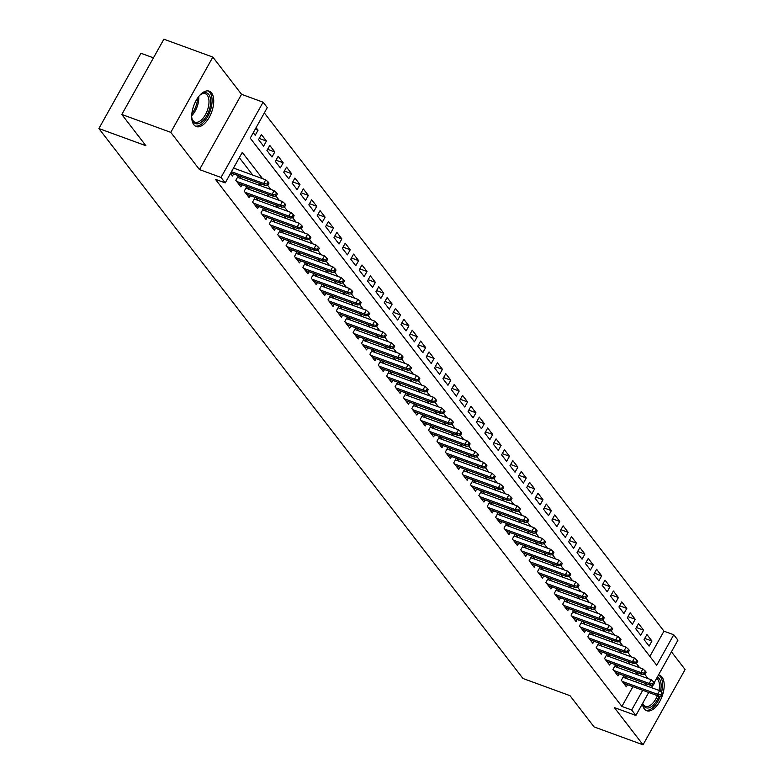<?xml version="1.0" encoding="UTF-8"?>
<svg xmlns="http://www.w3.org/2000/svg" width="784" height="784" viewBox="0 0 784 784"><rect width="100%" height="100%" fill="white"/><g stroke="black" fill="none" stroke-linecap="round" stroke-linejoin="round"><path stroke-width="1.18" d="M662.892 693.899L662.059 692.821L660.922 694.849L661.755 695.937L662.892 693.899A18.836 9.496 110.1 0 0 662.049 677.17A18.836 9.496 110.1 0 0 659.638 675.347A18.836 9.496 110.1 0 0 658.442 675.073A18.718 9.437 110.1 0 1 661.637 691.88A18.718 9.437 110.1 0 1 661.52 692.341M642.38 703.826A18.836 9.496 110.1 0 0 644.311 708.903A18.836 9.496 110.1 0 0 646.712 710.725A18.836 9.496 110.1 0 0 662.872 693.948M211.582 92.992A18.836 9.496 110.1 0 0 209.171 91.169A18.836 9.496 110.1 0 0 194.893 102.92A18.836 9.496 110.1 0 0 193.844 124.725A18.836 9.496 110.1 0 0 196.245 126.547A18.836 9.496 110.1 0 0 210.533 114.797A18.836 9.496 110.1 0 0 211.582 92.992M649.867 656.394L663.96 631.169L673.76 634.746L677.944 640.175L654.209 682.648M153.458 57.84L140.963 53.273L98.892 128.537L522.957 678.483L569.978 695.663L594.066 726.905L643.037 744.8L685.108 669.526L671.447 651.818M98.892 128.537L145.902 145.716L121.814 114.474L163.876 39.2L212.846 57.095L170.785 132.359L199.489 169.589L221.029 177.458L263.101 102.194L267.295 107.624L250.233 138.141L656.708 665.263L673.76 634.746M199.489 169.589L241.55 94.315L212.846 57.095M241.55 94.315L263.101 102.194M663.96 631.169L264.335 112.916M121.814 114.474L170.785 132.359M623.946 675.612L621.34 680.277L626.367 686.794L627.523 684.726M615.567 664.744L612.961 669.409L617.988 675.926L619.144 673.858M607.188 653.876L604.582 658.54L609.609 665.057L610.765 662.99M598.809 643.007L596.193 647.672L601.23 654.189L602.386 652.121M590.421 632.139L587.814 636.804L592.841 643.321L594.007 641.253M582.042 621.271L579.435 625.936L584.462 632.453L585.619 630.385M573.663 610.403L571.056 615.068L576.083 621.585L577.24 619.517M565.284 599.535L562.677 604.199L567.704 610.716L568.861 608.649M556.905 588.657L554.298 593.331L559.325 599.848L560.482 597.771M548.516 577.788L545.909 582.463L550.936 588.98L552.103 586.902M540.137 566.92L537.53 571.595L542.557 578.112L543.724 576.034M531.758 556.052L529.151 560.727L534.178 567.244L535.335 565.166M523.379 545.184L520.772 549.858L525.799 556.375L526.956 554.298M515 534.316L512.393 538.99L517.42 545.507L518.577 543.43M506.621 523.447L504.004 528.112L509.041 534.639L510.198 532.561M498.232 512.579L495.625 517.244L500.653 523.771L501.819 521.693M489.853 501.711L487.246 506.376L492.274 512.903L493.43 510.825M481.474 490.843L478.867 495.508L483.895 502.034L485.051 499.957M473.095 479.975L470.488 484.639L475.516 491.166L476.672 489.089M464.716 469.106L462.109 473.771L467.137 480.298L468.293 478.22M456.337 458.238L453.72 462.903L458.758 469.43L459.914 467.352M447.948 447.37L445.341 452.035L450.369 458.562L451.535 456.484M439.569 436.502L436.962 441.167L441.99 447.693L443.146 445.616M431.19 425.634L428.583 430.298L433.611 436.825L434.767 434.748M422.811 414.765L420.204 419.43L425.232 425.957L426.388 423.879M414.432 403.897L411.816 408.562L416.853 415.089L418.009 413.011M406.043 393.029L403.437 397.694L408.464 404.221L409.63 402.143M397.664 382.161L395.058 386.826L400.085 393.352L401.241 391.275M389.285 371.293L386.679 375.957L391.706 382.484L392.862 380.407M380.906 360.424L378.3 365.089L383.327 371.616L384.483 369.538M372.527 349.556L369.921 354.221L374.948 360.748L376.104 358.67M364.148 338.688L361.532 343.353L366.569 349.87L367.725 347.802M355.76 327.82L353.153 332.485L358.18 339.002L359.346 336.934M347.381 316.952L344.774 321.616L349.801 328.133L350.958 326.066M339.002 306.083L336.395 310.748L341.422 317.265L342.579 315.197M330.623 295.215L328.016 299.88L333.043 306.397L334.2 304.329M322.244 284.347L319.637 289.012L324.664 295.529L325.821 293.461M313.855 273.479L311.248 278.144L316.275 284.661L317.442 282.593M305.476 262.611L302.869 267.275L307.896 273.792L309.063 271.725M297.097 251.742L294.49 256.407L299.517 262.924L300.674 260.856M288.718 240.874L286.111 245.539L291.138 252.056L292.295 249.988M280.339 230.006L277.732 234.671L282.759 241.188L283.916 239.12M271.96 219.138L269.343 223.803L274.38 230.32L275.537 228.252M263.571 208.27L260.964 212.934L265.992 219.451L267.158 217.384M255.192 197.401L252.585 202.066L257.613 208.583L258.769 206.515M246.813 186.533L244.206 191.198L249.234 197.715L250.39 195.647M238.434 175.665L235.827 180.33L240.855 186.847L242.011 184.779M255.241 129.184L258.054 130.203L256.094 127.665M259.23 138.445L266.433 141.081L261.405 134.554L258.563 139.64L263.591 146.157L266.433 141.081M267.609 149.313L274.812 151.949L269.784 145.422L266.942 150.508L271.97 157.025L274.812 151.949M275.997 160.181L283.2 162.817L278.163 156.29L275.321 161.377L280.349 167.903L283.2 162.817M284.376 171.049L291.579 173.685L286.552 167.159L283.71 172.245L288.737 178.772L291.579 173.685M292.755 181.917L299.958 184.554L294.931 178.027L292.089 183.113L297.116 189.64L299.958 184.554M301.134 192.786L308.337 195.422L303.31 188.895L300.468 193.981L305.495 200.508L308.337 195.422M309.513 203.654L316.716 206.29L311.689 199.763L308.847 204.849L313.874 211.376L316.716 206.29M317.892 214.522L325.095 217.158L320.068 210.631L317.226 215.718L322.253 222.244L325.095 217.158M326.281 225.39L333.484 228.026L328.447 221.5L325.605 226.586L330.642 233.113L333.484 228.026M334.66 236.258L341.863 238.895L336.836 232.368L333.994 237.454L339.021 243.981L341.863 238.895M343.039 247.127L350.242 249.763L345.215 243.236L342.373 248.322L347.4 254.849L350.242 249.763M351.418 257.995L358.621 260.631L353.594 254.104L350.752 259.19L355.779 265.717L358.621 260.631M359.797 268.863L367 271.499L361.973 264.972L359.131 270.059L364.158 276.585L367 271.499M368.186 279.731L375.379 282.367L370.352 275.841L367.51 280.927L372.537 287.454L375.379 282.367M376.565 290.599L383.768 293.236L378.741 286.709L375.899 291.795L380.926 298.322L383.768 293.236M384.944 301.468L392.147 304.104L387.12 297.577L384.278 302.663L389.305 309.19L392.147 304.104M393.323 312.336L400.526 314.972L395.499 308.445L392.657 313.531L397.684 320.058L400.526 314.972M401.702 323.204L408.905 325.84L403.878 319.323L401.036 324.4L406.063 330.926L408.905 325.84M410.081 334.072L417.284 336.708L412.257 330.191L409.415 335.268L414.442 341.795L417.284 336.708M418.47 344.94L425.673 347.577L420.636 341.06L417.794 346.146L422.831 352.663L425.673 347.577M426.849 355.809L434.052 358.445L429.024 351.928L426.182 357.014L431.21 363.531L434.052 358.445M435.228 366.677L442.431 369.313L437.403 362.796L434.561 367.882L439.589 374.399L442.431 369.313M443.607 377.555L450.81 380.181L445.782 373.664L442.94 378.75L447.968 385.267L450.81 380.181M451.986 388.423L459.189 391.049L454.161 384.532L451.319 389.619L456.347 396.136L459.189 391.049M460.375 399.291L467.568 401.918L462.54 395.401L459.698 400.487L464.726 407.004L467.568 401.918M468.754 410.159L475.957 412.786L470.929 406.269L468.077 411.355L473.115 417.872L475.957 412.786M477.133 421.028L484.336 423.654L479.308 417.137L476.466 422.223L481.494 428.74L484.336 423.654M485.512 431.896L492.715 434.522L487.687 428.005L484.845 433.091L489.873 439.608L492.715 434.522M493.891 442.764L501.094 445.39L496.066 438.873L493.224 443.96L498.252 450.477L501.094 445.39M502.27 453.632L509.473 456.259L504.445 449.742L501.603 454.828L506.631 461.345L509.473 456.259M510.658 464.5L517.861 467.127L512.824 460.61L509.982 465.696L515.019 472.213L517.861 467.127M519.037 475.369L526.24 477.995L521.213 471.478L518.371 476.564L523.398 483.081L526.24 477.995M527.416 486.237L534.619 488.863L529.592 482.346L526.75 487.432L531.777 493.949L534.619 488.863M535.795 497.105L542.998 499.731L537.971 493.214L535.129 498.301L540.156 504.818L542.998 499.731M544.174 507.973L551.377 510.6L546.35 504.083L543.508 509.169L548.535 515.686L551.377 510.6M552.563 518.841L559.756 521.468L554.729 514.951L551.887 520.037L556.914 526.554L559.756 521.468M560.942 529.71L568.145 532.336L563.118 525.819L560.266 530.905L565.303 537.422L568.145 532.336M569.321 540.578L576.524 543.204L571.497 536.687L568.655 541.773L573.682 548.29L576.524 543.204M577.7 551.446L584.903 554.072L579.876 547.555L577.034 552.642L582.061 559.159L584.903 554.072M586.079 562.314L593.282 564.941L588.255 558.424L585.413 563.51L590.44 570.027L593.282 564.941M594.458 573.182L601.661 575.819L596.634 569.292L593.792 574.378L598.819 580.895L601.661 575.819M602.847 584.051L610.05 586.687L605.013 580.16L602.171 585.246L607.198 591.763L610.05 586.687M611.226 594.919L618.429 597.555L613.402 591.028L610.56 596.114L615.587 602.641L618.429 597.555M619.605 605.787L626.808 608.423L621.781 601.896L618.939 606.983L623.966 613.509L626.808 608.423M627.984 616.655L635.187 619.291L630.16 612.765L627.318 617.851L632.345 624.378L635.187 619.291M636.363 627.523L643.566 630.16L638.539 623.633L635.697 628.719L640.724 635.246L643.566 630.16M253.252 132.751L255.212 135.289L258.054 130.203M644.076 639.587L649.103 646.114L651.945 641.028L646.918 634.501L644.076 639.587M262.542 178.654L242.276 152.38L225.224 182.897L215.433 179.32L621.898 706.433L632.933 686.696M635.628 681.864L636.549 680.218M638.254 675.024L636.118 672.251M629.875 664.156L627.739 661.382M621.496 653.288L619.36 650.514M613.117 642.419L610.981 639.646M604.738 631.551L602.602 628.778M596.359 620.683L594.213 617.91M587.971 609.815L585.834 607.041M579.592 598.947L577.455 596.173M571.213 588.078L569.076 585.305M562.834 577.21L560.697 574.437M554.455 566.342L552.308 563.569M546.066 555.474L543.929 552.7M537.687 544.606L535.55 541.832M529.308 533.737L527.171 530.964M520.929 522.869L518.792 520.096M512.55 512.001L510.413 509.228M504.171 501.133L502.025 498.359M495.782 490.265L493.646 487.491M487.403 479.396L485.267 476.623M479.024 468.518L476.888 465.755M470.645 457.65L468.509 454.887M462.266 446.782L460.12 444.018M453.877 435.914L451.741 433.14M445.498 425.046L443.362 422.272M437.119 414.177L434.983 411.404M428.74 403.309L426.604 400.536M420.361 392.441L418.225 389.668M411.982 381.573L409.836 378.799M403.593 370.705L401.457 367.931M395.214 359.836L393.078 357.063M386.835 348.968L384.699 346.195M378.456 338.1L376.32 335.327M370.077 327.232L367.931 324.458M361.689 316.364L359.552 313.59M353.31 305.495L351.173 302.722M344.931 294.627L342.794 291.854M336.552 283.759L334.415 280.986M328.173 272.891L326.036 270.117M319.794 262.023L317.647 259.249M311.405 251.154L309.268 248.381M303.026 240.286L300.889 237.513M294.647 229.418L292.51 226.645M286.268 218.55L284.131 215.776M277.889 207.682L275.752 204.908M269.51 196.813L267.364 194.04M261.121 185.945L258.985 183.172M252.742 175.077L239.326 157.672M230.506 173.431L232.476 175.979L233.632 173.911M241.345 178.713L239.208 175.949M249.724 189.581L247.587 186.817M258.112 200.449L255.966 197.686M266.491 211.327L264.355 208.554M274.87 222.195L272.734 219.422M283.249 233.064L281.113 230.29M291.628 243.932L289.492 241.158M300.017 254.8L297.871 252.027M308.396 265.668L306.26 262.895M316.775 276.536L314.639 273.763M325.154 287.405L323.018 284.631M333.533 298.273L331.397 295.499M341.912 309.141L339.776 306.368M350.301 320.009L348.155 317.236M358.68 330.877L356.544 328.104M367.059 341.746L364.923 338.972M375.438 352.614L373.302 349.84M383.817 363.482L381.681 360.709M392.206 374.35L390.06 371.577M400.585 385.218L398.448 382.445M408.964 396.087L406.827 393.313M417.343 406.955L415.206 404.181M425.722 417.823L423.585 415.05M434.101 428.691L431.964 425.918M442.49 439.559L440.343 436.786M450.869 450.428L448.732 447.654M459.248 461.296L457.111 458.522M467.627 472.164L465.49 469.391M476.006 483.032L473.869 480.259M484.385 493.9L482.248 491.127M492.773 504.769L490.627 501.995M501.152 515.637L499.016 512.863M509.531 526.505L507.395 523.732M517.91 537.373L515.774 534.6M526.289 548.241L524.153 545.468M534.678 559.11L532.532 556.336M543.057 569.978L540.921 567.204M551.436 580.846L549.3 578.073M559.815 591.714L557.679 588.941M568.194 602.582L566.058 599.809M576.573 613.451L574.437 610.687M584.962 624.319L582.816 621.555M593.341 635.187L591.205 632.423M601.72 646.065L599.584 643.292M610.099 656.933L607.963 654.16M618.478 667.801L616.342 665.028M626.867 678.67L624.721 675.896M648.721 692.468L635.883 715.449L614.333 707.58L643.037 744.8M635.883 715.449L631.688 710.01L642.723 690.273M621.898 706.433L631.688 710.01M225.224 182.897L221.029 177.458M652.827 685.138L651.426 687.637M648.054 678.601L644.683 674.24M639.675 667.733L636.304 663.372M631.287 656.865L627.925 652.504M622.908 645.996L619.546 641.635M614.529 635.128L611.167 630.767M606.15 624.26L602.778 619.899M597.771 613.392L594.399 609.031M589.392 602.524L586.02 598.163M581.003 591.655L577.641 587.294M572.624 580.787L569.262 576.426M564.245 569.919L560.883 565.558M555.866 559.051L552.495 554.68M547.487 548.183L544.116 543.812M539.098 537.314L535.737 532.944M530.719 526.446L527.358 522.075M522.34 515.578L518.979 511.207M513.961 504.71L510.59 500.339M505.582 493.842L502.211 489.471M497.203 482.973L493.832 478.603M488.814 472.105L485.453 467.734M480.435 461.237L477.074 456.866M472.056 450.369L468.695 445.998M463.677 439.501L460.306 435.13M455.298 428.632L451.927 424.262M446.909 417.764L443.548 413.393M438.53 406.896L435.169 402.525M430.151 396.018L426.79 391.657M421.772 385.15L418.411 380.789M413.393 374.282L410.022 369.921M405.014 363.413L401.643 359.052M396.626 352.545L393.264 348.184M388.247 341.677L384.885 337.316M379.868 330.809L376.506 326.448M371.489 319.941L368.117 315.58M363.11 309.072L359.738 304.711M354.731 298.204L351.359 293.843M346.342 287.336L342.98 282.975M337.963 276.468L334.601 272.107M329.584 265.6L326.222 261.239M321.205 254.731L317.834 250.37M312.826 243.863L309.455 239.502M304.437 232.995L301.076 228.634M296.058 222.127L292.697 217.766M287.679 211.259L284.318 206.898M279.3 200.39L275.929 196.029M270.921 189.522L267.55 185.161M645.418 685.451L646.349 683.795M644.742 638.392L651.945 641.028M267.021 184.034L267.863 185.122L269 183.084L268.157 181.996L267.021 184.034L263.689 183.485L265.198 185.436L230.819 172.882M231.476 171.716L263.689 183.485L265.727 179.82L233.524 168.05M268.157 181.996L265.727 179.82M265.198 185.436L267.863 185.122M199.41 95.687A16.297 8.222 -69.9 0 1 201.174 94.207A16.297 8.222 -69.9 0 1 208.818 94.55A16.297 8.222 -69.9 0 1 206.8 115.62A16.297 8.222 -69.9 0 1 193.472 122.02A16.297 8.222 -69.9 0 1 192.09 119.07A16.297 8.222 -69.9 0 1 191.698 116.796M191.953 118.462A15.092 7.615 110.1 0 0 193.06 120.638A15.092 7.615 110.1 0 0 194.981 122.108A15.092 7.615 110.1 0 0 206.427 112.69A15.092 7.615 110.1 0 0 207.27 95.217A15.092 7.615 110.1 0 0 205.339 93.747A15.092 7.615 110.1 0 0 200.675 94.58M195.187 126.008A18.718 9.437 110.1 0 0 209.112 113.749A18.718 9.437 110.1 0 0 209.955 92.522A18.718 9.437 110.1 0 0 208.015 90.895M657.266 677.18A16.297 8.222 -69.9 0 1 660.471 691.4M658.991 690.41A15.092 7.615 110.1 0 0 656.62 678.336M645.653 710.186A18.718 9.437 110.1 0 0 660.324 696.114M658.972 696.212A16.297 8.222 -69.9 0 1 649.936 707.472A16.297 8.222 -69.9 0 1 642.606 703.415M642.664 703.317A15.092 7.615 110.1 0 0 645.448 706.286A15.092 7.615 110.1 0 0 657.423 695.643M275.4 194.902L276.242 195.99L277.379 193.952L276.536 192.864L275.4 194.902L272.068 194.354L273.577 196.304L238.169 183.368M236.66 181.418L272.068 194.354L274.116 190.688L237.513 177.311M276.536 192.864L274.116 190.688M273.577 196.304L276.242 195.99M283.779 205.771L284.621 206.858L285.758 204.82L284.915 203.732L283.779 205.771L280.447 205.222L281.956 207.172L246.548 194.236M245.049 192.286L280.447 205.222L282.495 201.557L245.892 188.18M284.915 203.732L282.495 201.557M281.956 207.172L284.621 206.858M292.167 216.639L293 217.727L294.137 215.688L293.304 214.6L292.167 216.639L288.826 216.09L290.335 218.04L254.937 205.104M253.428 203.154L288.826 216.09L290.874 212.425L254.271 199.048M293.304 214.6L290.874 212.425M290.335 218.04L293 217.727M300.546 227.507L301.379 228.595L302.516 226.556L301.683 225.478L300.546 227.507L297.205 226.958L298.714 228.908L263.316 215.972M261.807 214.022L297.205 226.958L299.253 223.293L262.65 209.916M301.683 225.478L299.253 223.293M298.714 228.908L301.379 228.595M308.925 238.375L309.768 239.463L310.905 237.425L310.062 236.347L308.925 238.375L305.593 237.826L307.093 239.777L271.695 226.841M270.186 224.89L305.593 237.826L307.632 234.161L271.029 220.784M310.062 236.347L307.632 234.161M307.093 239.777L309.768 239.463M317.304 249.243L318.147 250.331L319.284 248.293L318.441 247.215L317.304 249.243L313.972 248.695L315.482 250.655L280.074 237.719M278.565 235.759L313.972 248.695L316.021 245.029L279.408 231.652M318.441 247.215L316.021 245.029M315.482 250.655L318.147 250.331M325.683 260.112L326.526 261.199L327.663 259.161L326.82 258.083L325.683 260.112L322.351 259.563L323.861 261.523L288.453 248.587M286.944 246.627L322.351 259.563L324.4 255.898L287.797 242.521M326.82 258.083L324.4 255.898M323.861 261.523L326.526 261.199M334.072 270.98L334.905 272.068L336.042 270.039L335.209 268.951L334.072 270.98L330.73 270.431L332.24 272.391L296.842 259.455M295.333 257.495L330.73 270.431L332.779 266.766L296.176 253.389M335.209 268.951L332.779 266.766M332.24 272.391L334.905 272.068M342.451 281.848L343.284 282.936L344.421 280.907L343.588 279.819L342.451 281.848L339.109 281.299L340.619 283.259L305.221 270.323M303.712 268.363L339.109 281.299L341.158 277.634L304.555 264.257M343.588 279.819L341.158 277.634M340.619 283.259L343.284 282.936M350.83 292.716L351.663 293.804L352.8 291.775L351.967 290.688L350.83 292.716L347.488 292.167L348.998 294.127L313.6 281.191M312.091 279.231L347.488 292.167L349.537 288.502L312.934 275.135M351.967 290.688L349.537 288.502M348.998 294.127L351.663 293.804M359.209 303.584L360.052 304.672L361.189 302.644L360.346 301.556L359.209 303.584L355.877 303.036L357.386 304.996L321.979 292.06M320.47 290.1L355.877 303.036L357.916 299.37L321.313 286.003M360.346 301.556L357.916 299.37M357.386 304.996L360.052 304.672M367.588 314.453L368.431 315.54L369.568 313.512L368.725 312.424L367.588 314.453L364.256 313.904L365.765 315.864L330.358 302.928M328.849 300.968L364.256 313.904L366.304 310.239L329.701 296.871M368.725 312.424L366.304 310.239M365.765 315.864L368.431 315.54M375.967 325.321L376.81 326.409L377.947 324.38L377.104 323.292L375.967 325.321L372.635 324.772L374.144 326.732L338.737 313.796M337.238 311.836L372.635 324.772L374.683 321.107L338.08 307.74M377.104 323.292L374.683 321.107M374.144 326.732L376.81 326.409M384.356 336.189L385.189 337.277L386.326 335.248L385.493 334.16L384.356 336.189L381.014 335.64L382.523 337.6L347.126 324.664M345.617 322.704L381.014 335.64L383.062 331.975L346.459 318.608M385.493 334.16L383.062 331.975M382.523 337.6L385.189 337.277M392.735 347.057L393.568 348.145L394.705 346.116L393.872 345.029L392.735 347.057L389.393 346.508L390.902 348.468L355.505 335.532M353.996 333.572L389.393 346.508L391.441 342.843L354.838 329.476M393.872 345.029L391.441 342.843M390.902 348.468L393.568 348.145M401.114 357.925L401.947 359.013L403.084 356.985L402.251 355.897L401.114 357.925L397.782 357.377L399.281 359.337L363.884 346.401M362.375 344.441L397.782 357.377L399.82 353.711L363.217 340.344M402.251 355.897L399.82 353.711M399.281 359.337L401.947 359.013M409.493 368.794L410.336 369.881L411.473 367.853L410.63 366.765L409.493 368.794L406.161 368.245L407.67 370.205L372.263 357.269M370.754 355.309L406.161 368.245L408.209 364.589L371.596 351.212M410.63 366.765L408.209 364.589M407.67 370.205L410.336 369.881M417.872 379.662L418.715 380.75L419.852 378.721L419.009 377.633L417.872 379.662L414.54 379.113L416.049 381.073L380.642 368.137M379.133 366.177L414.54 379.113L416.588 375.458L379.985 362.081M419.009 377.633L416.588 375.458M416.049 381.073L418.715 380.75M426.251 390.53L427.094 391.618L428.231 389.589L427.398 388.501L426.251 390.53L422.919 389.981L424.428 391.941L389.031 379.005M387.521 377.045L422.919 389.981L424.967 386.326L388.364 372.949M427.398 388.501L424.967 386.326M424.428 391.941L427.094 391.618M434.64 401.408L435.473 402.486L436.61 400.457L435.777 399.37L434.64 401.408L431.298 400.849L432.807 402.809L397.41 389.873M395.9 387.913L431.298 400.849L433.346 397.194L396.743 383.817M435.777 399.37L433.346 397.194M432.807 402.809L435.473 402.486M443.019 412.276L443.852 413.354L444.989 411.326L444.156 410.238L443.019 412.276L439.677 411.718L441.186 413.678L405.789 400.742M404.279 398.782L439.677 411.718L441.725 408.062L405.122 394.685M444.156 410.238L441.725 408.062M441.186 413.678L443.852 413.354M451.398 423.144L452.241 424.222L453.377 422.194L452.535 421.106L451.398 423.144L448.066 422.586L449.575 424.546L414.168 411.61M412.658 409.65L448.066 422.586L450.104 418.93L413.501 405.553M452.535 421.106L450.104 418.93M449.575 424.546L452.241 424.222M459.777 434.013L460.62 435.091L461.756 433.062L460.914 431.974L459.777 434.013L456.445 433.454L457.954 435.414L422.547 422.478M421.037 420.518L456.445 433.454L458.493 429.799L421.88 416.422M460.914 431.974L458.493 429.799M457.954 435.414L460.62 435.091M468.156 444.881L468.999 445.969L470.135 443.93L469.293 442.842L468.156 444.881L464.824 444.322L466.333 446.282L430.926 433.346M429.426 431.386L464.824 444.322L466.872 440.667L430.269 427.29M469.293 442.842L466.872 440.667M466.333 446.282L468.999 445.969M476.545 455.749L477.378 456.837L478.514 454.798L477.681 453.711L476.545 455.749L473.203 455.19L474.712 457.15L439.314 444.214M437.805 442.254L473.203 455.19L475.251 451.535L438.648 438.158M477.681 453.711L475.251 451.535M474.712 457.15L477.378 456.837M484.924 466.617L485.757 467.705L486.893 465.667L486.06 464.579L484.924 466.617L481.582 466.059L483.091 468.019L447.693 455.083M446.184 453.123L481.582 466.059L483.63 462.403L447.027 449.026M486.06 464.579L483.63 462.403M483.091 468.019L485.757 467.705M493.303 477.485L494.136 478.573L495.272 476.535L494.439 475.447L493.303 477.485L489.961 476.927L491.47 478.887L456.072 465.951M454.563 463.991L489.961 476.927L492.009 473.271L455.406 459.894M494.439 475.447L492.009 473.271M491.47 478.887L494.136 478.573M501.682 488.354L502.524 489.441L503.661 487.403L502.818 486.315L501.682 488.354L498.35 487.795L499.859 489.755L464.451 476.819M462.942 474.859L498.35 487.795L500.388 484.14L463.785 470.763M502.818 486.315L500.388 484.14M499.859 489.755L502.524 489.441M510.061 499.222L510.903 500.31L512.04 498.271L511.197 497.183L510.061 499.222L506.729 498.663L508.238 500.623L472.83 487.687M471.321 485.727L506.729 498.663L508.777 495.008L472.174 481.631M511.197 497.183L508.777 495.008M508.238 500.623L510.903 500.31M518.44 510.09L519.282 511.178L520.419 509.139L519.576 508.052L518.44 510.09L515.108 509.531L516.617 511.491L481.219 498.555M479.71 496.595L515.108 509.531L517.156 505.876L480.553 492.499M519.576 508.052L517.156 505.876M516.617 511.491L519.282 511.178M526.828 520.958L527.661 522.046L528.798 520.008L527.965 518.92L526.828 520.958L523.487 520.409L524.996 522.36L489.598 509.424M488.089 507.473L523.487 520.409L525.535 516.744L488.932 503.367M527.965 518.92L525.535 516.744M524.996 522.36L527.661 522.046M535.207 531.826L536.04 532.914L537.177 530.876L536.344 529.788L535.207 531.826L531.866 531.278L533.375 533.228L497.977 520.292M496.468 518.342L531.866 531.278L533.914 527.612L497.311 514.235M536.344 529.788L533.914 527.612M533.375 533.228L536.04 532.914M543.586 542.695L544.429 543.782L545.566 541.744L544.723 540.656L543.586 542.695L540.254 542.146L541.754 544.096L506.356 531.16M504.847 529.21L540.254 542.146L542.293 538.481L505.69 525.104M544.723 540.656L542.293 538.481M541.754 544.096L544.429 543.782M551.965 553.563L552.808 554.651L553.945 552.612L553.102 551.524L551.965 553.563L548.633 553.014L550.143 554.964L514.735 542.028M513.226 540.078L548.633 553.014L550.682 549.349L514.069 535.972M553.102 551.524L550.682 549.349M550.143 554.964L552.808 554.651M560.344 564.431L561.187 565.519L562.324 563.48L561.481 562.393L560.344 564.431L557.012 563.882L558.522 565.832L523.114 552.896M521.605 550.946L557.012 563.882L559.061 560.217L522.458 546.84M561.481 562.393L559.061 560.217M558.522 565.832L561.187 565.519M568.733 575.299L569.566 576.387L570.703 574.349L569.87 573.261L568.733 575.299L565.391 574.75L566.901 576.701L531.503 563.765M529.994 561.814L565.391 574.75L567.44 571.085L530.837 557.708M569.87 573.261L567.44 571.085M566.901 576.701L569.566 576.387M577.112 586.167L577.945 587.255L579.082 585.217L578.249 584.129L577.112 586.167L573.77 585.619L575.28 587.569L539.882 574.633M538.373 572.683L573.77 585.619L575.819 581.953L539.216 568.576M578.249 584.129L575.819 581.953M575.28 587.569L577.945 587.255M585.491 597.036L586.324 598.123L587.461 596.085L586.628 594.997L585.491 597.036L582.149 596.487L583.659 598.437L548.261 585.501M546.752 583.551L582.149 596.487L584.198 592.822L547.595 579.445M586.628 594.997L584.198 592.822M583.659 598.437L586.324 598.123M593.87 607.904L594.713 608.992L595.85 606.953L595.007 605.865L593.87 607.904L590.538 607.355L592.047 609.305L556.64 596.369M555.131 594.419L590.538 607.355L592.577 603.69L555.974 590.313M595.007 605.865L592.577 603.69M592.047 609.305L594.713 608.992M602.249 618.772L603.092 619.86L604.229 617.821L603.386 616.734L602.249 618.772L598.917 618.223L600.426 620.173L565.019 607.237M563.51 605.287L598.917 618.223L600.965 614.558L564.362 601.181M603.386 616.734L600.965 614.558M600.426 620.173L603.092 619.86M610.628 629.64L611.471 630.728L612.608 628.69L611.765 627.602L610.628 629.64L607.296 629.091L608.805 631.042L573.398 618.106M571.899 616.155L607.296 629.091L609.344 625.426L572.741 612.049M611.765 627.602L609.344 625.426M608.805 631.042L611.471 630.728M619.017 640.508L619.85 641.596L620.987 639.558L620.154 638.47L619.017 640.508L615.675 639.96L617.184 641.91L581.787 628.974M580.278 627.024L615.675 639.96L617.723 636.294L581.12 622.917M620.154 638.47L617.723 636.294M617.184 641.91L619.85 641.596M627.396 651.377L628.229 652.464L629.366 650.426L628.533 649.338L627.396 651.377L624.054 650.828L625.563 652.778L590.166 639.842M588.657 637.892L624.054 650.828L626.102 647.163L589.499 633.786M628.533 649.338L626.102 647.163M625.563 652.778L628.229 652.464M635.775 662.245L636.618 663.333L637.755 661.294L636.912 660.216L635.775 662.245L632.443 661.696L633.942 663.646L598.545 650.71M597.036 648.76L632.443 661.696L634.481 658.031L597.878 644.654M636.912 660.216L634.481 658.031M633.942 663.646L636.618 663.333M644.154 673.113L644.997 674.201L646.134 672.162L645.291 671.084L644.154 673.113L640.822 672.564L642.331 674.514L606.924 661.578M605.415 659.628L640.822 672.564L642.87 668.899L606.257 655.522M645.291 671.084L642.87 668.899M642.331 674.514L644.997 674.201M652.533 683.981L653.376 685.069L654.513 683.031L653.67 681.953L652.533 683.981L649.201 683.432L650.71 685.392L615.303 672.456M613.794 670.496L649.201 683.432L651.249 679.767L614.646 666.39M653.67 681.953L651.249 679.767M650.71 685.392L653.376 685.069M660.922 694.849L657.58 694.301L659.089 696.261L623.692 683.325M622.182 681.365L657.58 694.301L659.628 690.635L623.025 677.258M662.059 692.821L659.628 690.635M659.089 696.261L661.755 695.937M198.724 96.52A15.092 7.615 -69.9 0 1 191.708 115.718M191.855 113.68A14.602 7.36 110.1 0 0 197.529 98.176"/></g></svg>
